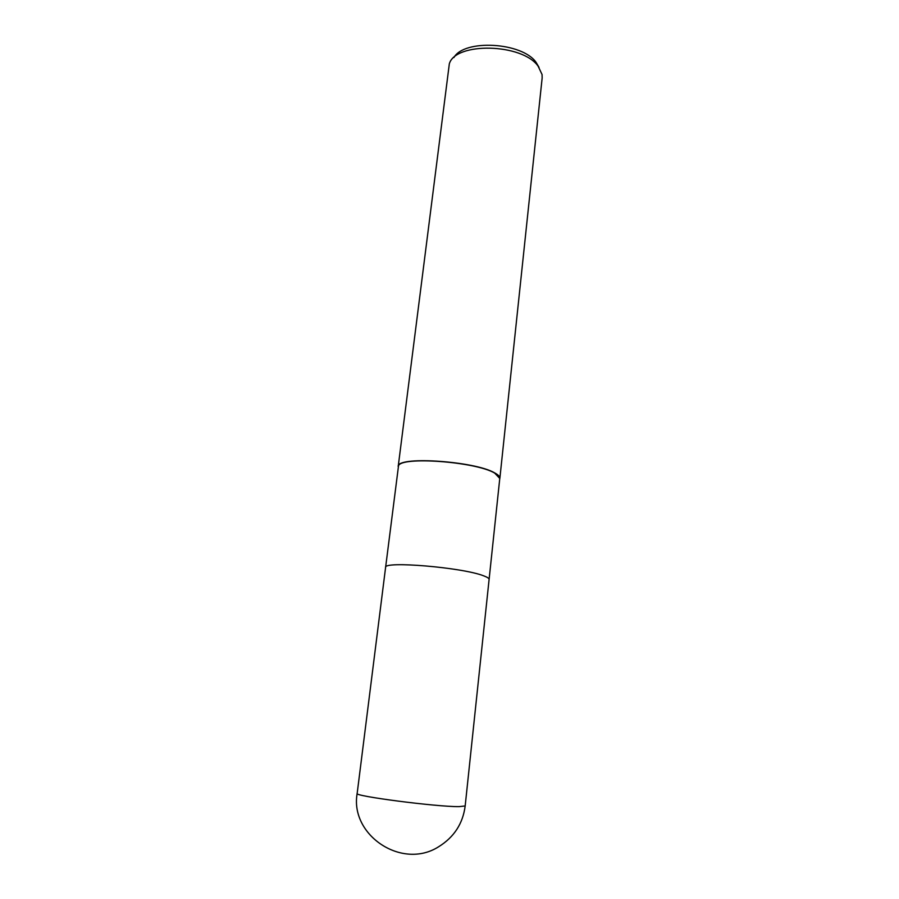 <?xml version="1.0" encoding="UTF-8"?>
<svg xmlns="http://www.w3.org/2000/svg" width="899" height="899" viewBox="0 0 899 899"><rect width="100%" height="100%" fill="white"/><g stroke="black" fill="none" stroke-linecap="round" stroke-linejoin="round"><path stroke-width="1.35" d="M489.101 579.462L499.777 478.437L494.675 473.076C475.56 461.569 400.269 456.153 398.504 465.929L385.592 567.483M385.592 567.449C382.952 560.74 462.918 567.449 483.707 575.854C487.393 577.214 489.191 578.405 489.101 579.428C489.191 578.405 487.393 577.214 483.707 575.854C462.918 567.449 382.952 560.74 385.592 567.449L357.161 793.457C349.677 835.014 401.932 870.243 438.656 846.746C454.085 837.16 462.918 823.563 465.176 805.954L459.063 806.639C436.375 806.864 353.15 796.02 357.161 793.457M499.866 478.313L494.765 472.941C474.762 460.929 396.133 455.95 398.201 466.547L398.448 465.783C400.212 455.995 475.616 461.423 494.765 472.941C498.316 474.863 500.024 476.661 499.866 478.313L542.153 77.955L542.063 74.538L538.175 66.256C522.533 43.354 455.456 41.815 449.331 63.807L398.201 466.547M539.018 67.391L536.107 62.391C522.274 42.186 464.098 38.915 453.916 57.547M489.101 579.428L465.176 805.954"/></g></svg>
